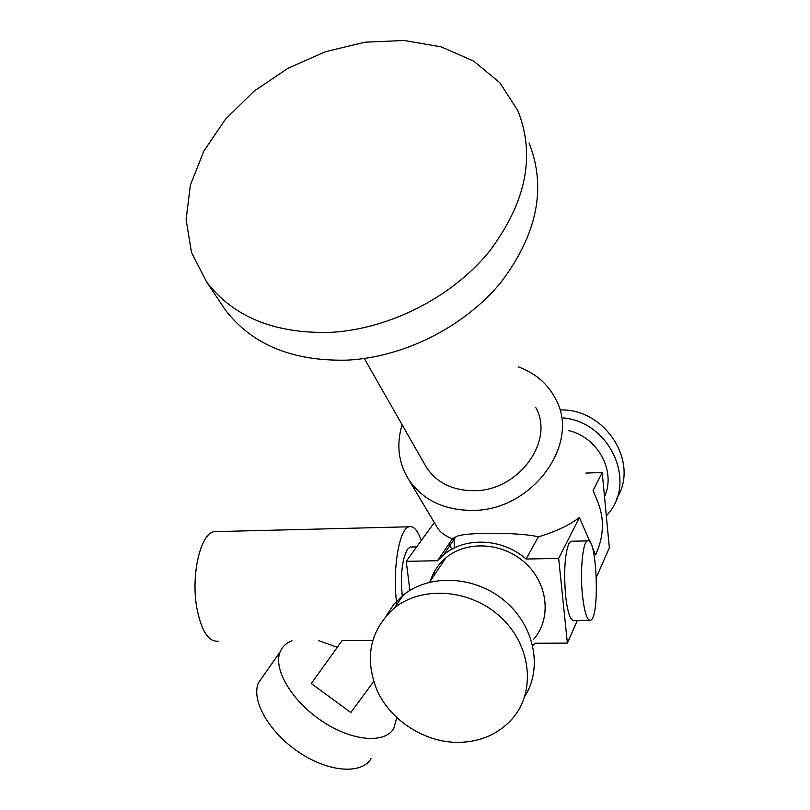 <?xml version="1.0" encoding="UTF-8"?>
<svg xmlns="http://www.w3.org/2000/svg" width="810" height="810" viewBox="0 0 810 810"><rect width="100%" height="100%" fill="white"/><g stroke="black" fill="none" stroke-linecap="round" stroke-linejoin="round"><path stroke-width="1.21" d="M411.905 547.003L410.194 547.034L407.551 549.2C402.054 559.052 400.312 574.837 402.317 596.575M434.362 574.999L434.109 572.154M217.596 531.573L214.012 531.664C200.647 533.598 190.927 574.249 196.688 607.156C201.163 630.625 208.322 641.976 218.163 641.196M421.261 540.584C417.676 530.236 413.606 525.639 409.05 526.784C399.016 528.667 392.141 570.412 396.829 604.473M372.59 640.406L342.114 640.588L311.283 683.549L350.821 712.516L373.602 681.574M396.738 717.65L393.842 728.342C384.892 744.106 351.732 741.271 321.681 720.91C291.529 700.761 272.859 668.685 280.169 651.797C282.346 646.603 286.305 642.927 292.035 640.771M318.664 640.619L337.284 647.312M371.081 758.545C361.807 774.694 328.607 772.375 298.85 752.227C268.991 732.291 250.827 700.053 258.461 682.759L263.392 675.732M434.332 522.551L406.215 561.33L409.911 590.409M448.821 544.067L451.889 549.221M437.481 560.733L452.405 538.812L455.635 537.05C460.981 531.947 520.536 532.14 538.377 536.848C555.457 531.765 569.126 525.326 579.393 517.539L558.657 558.414L526.095 559.032C502.504 538.154 464.991 536.503 443.586 554.83L437.481 560.733L406.215 561.33M452.405 538.812C445.733 536.179 440.974 532.869 438.119 528.9L436.691 526.5M331.33 332.323C389.428 328.911 451.21 297.614 488.521 252.457C526.014 203.28 535.805 156.036 517.884 110.717L499.81 82.681L473.617 61.064L441.075 46.828L404.19 40.5L365.016 42.191L325.63 51.637L288.026 68.243L254.077 91.135L225.514 119.181L203.867 151.014L190.411 185.044L186.097 219.51L191.494 252.497L206.651 282.032C233.675 317.257 275.238 334.014 331.33 332.323M616.835 498.282C639.738 462.5 605.252 408.26 560.155 409.961M457.042 742.395C479.945 742.294 498.484 734.285 512.659 718.369C536.068 691.254 531.178 645.357 500.955 617.392C471.015 589.154 422.607 585.255 394.429 607.915C369.684 630.534 364.024 658.327 377.44 691.294C391.331 720.799 424.248 742.011 457.042 742.395M220.391 302.555L225.342 309.947C252.042 344.787 292.805 361.513 347.642 360.126C404.433 357.068 464.636 326.622 500.904 282.386C537.344 234.201 546.73 187.697 529.051 142.894M606.326 515.889L607.783 514.198C637.106 481.92 610.001 422.132 563.406 417.93M524.779 696.387C543.004 667.956 534.327 625.411 504.498 600.706C474.873 575.778 430.049 573.561 403.481 594.904L393.964 604.189L386.664 615.154M604.503 496.581C616.288 471.349 597.831 437.177 568.549 430.555M424.329 463.735L426.475 467.481C436.995 482.973 452.972 490.708 474.407 490.688C518.623 490.89 554.87 440.883 535.805 407.612M533.405 639.586C551.58 619.113 548.35 584.334 525.781 563.476C503.445 542.386 466.945 540.037 445.895 557.817C438.493 564.054 433.34 571.728 430.434 580.851M402.094 424.744C396.13 444.771 398.429 463.199 408.989 480.046C423.124 500.216 444.325 510.341 472.605 510.401C531.795 510.877 580.638 444.255 555.933 399.593C548.076 384.061 535.521 373.137 518.258 366.819M453.853 537.88L454.552 547.854M592.242 547.125L595.593 554.85C603.632 537.344 604.564 520.253 598.408 503.587L593.092 490.526L602.215 472.534L585.863 473.07M579.393 517.539L590.136 542.295M526.095 559.032L538.377 536.848M596.362 577.297L609.353 547.803L602.215 472.534M532.767 645.692L535.197 643.262L567.375 643.099L577.368 620.399M558.657 558.414L567.375 643.099M572.123 541.212L570.827 541.242L568.863 543.571C564.803 554.384 563.709 571.738 565.593 595.633C567.597 612.694 570.402 620.956 574.037 620.43L589.427 620.298M582.481 595.411C584.435 612.522 587.139 620.814 590.611 620.288C600.159 617.595 596.788 534.823 587.382 540.878C582.694 542.173 579.94 571.587 582.481 595.411M410.194 547.034L416.684 546.892M409.05 526.784L214.012 531.664M258.461 682.759L280.169 651.797M206.651 282.032L225.342 309.947M394.429 607.915L403.481 594.904M364.308 358.506L426.475 467.481M429.513 582.218L445.895 557.817M408.989 480.046L438.119 528.9M443.586 554.83L455.635 537.05M587.382 540.878L570.827 541.242"/></g></svg>
